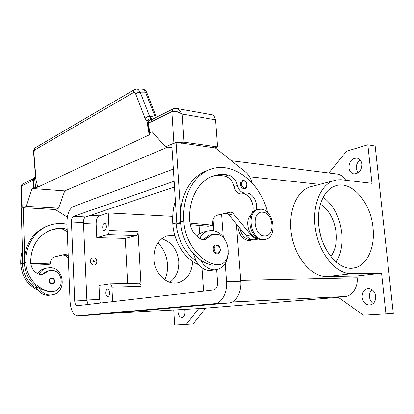 <?xml version="1.0" encoding="UTF-8"?>
<svg xmlns="http://www.w3.org/2000/svg" width="414" height="414" viewBox="0 0 414 414"><rect width="100%" height="100%" fill="white"/><g stroke="black" fill="none" stroke-linecap="round" stroke-linejoin="round"><path stroke-width="0.62" d="M216.651 269.664L217.583 282.627C217.609 286.819 216.31 289.277 213.696 289.991L77.107 305.698C75.736 305.403 74.934 303.819 74.696 300.942L71.446 222.013C71.456 219.032 72.155 217.148 73.537 216.367L174.123 181.26M213.07 219.694L213.857 230.665M174.491 186.993L85.589 216.946C84.182 217.717 83.473 219.575 83.462 222.52L86.878 300.46L88.104 304.445M89.709 315.168L228.833 302.965C235.908 302.629 241.797 292.165 240.788 281.153L236.404 223.969L240.736 280.423M225.216 263.542L226.541 281.479C227.524 292.688 221.676 303.333 214.664 303.664L77.346 315.846C73.185 314.95 70.763 310.184 70.069 301.537L66.933 223.529C66.959 214.711 69.029 209.08 73.133 206.653L173.347 169.093M221.588 214.261L223.26 236.974M362.141 297.335C362.084 291.999 364.258 289.081 368.662 288.579C372.517 289.065 374.867 291.632 375.7 296.269C375.757 301.568 373.63 304.497 369.319 305.056C365.355 304.606 362.959 302.034 362.141 297.335M372.067 289.743C370.132 291.544 369.278 293.95 369.511 296.962C369.873 299.808 371.115 301.992 373.237 303.503M348.909 167.763C349.147 161.377 351.879 158.164 357.111 158.122C359.766 158.852 361.339 160.87 361.826 164.187C361.588 170.552 358.891 173.782 353.742 173.875C351.005 173.166 349.395 171.132 348.909 167.763M360.196 160.063C357.344 162.086 356.019 164.984 356.216 168.767L357.929 172.964M184.763 309.382L185.074 311.276C185.074 315.038 183.971 317.124 181.762 317.543C179.645 317.233 178.382 315.328 177.968 311.835L178.061 309.744M184.835 309.667L185.027 313.062M105.824 293.102C105.844 290.685 106.47 289.355 107.697 289.122C108.763 289.339 109.399 290.493 109.591 292.584C109.57 295.001 108.949 296.331 107.728 296.564C106.652 296.352 106.015 295.192 105.824 293.102M102.682 227.493C102.734 224.911 103.417 223.513 104.732 223.296C105.668 223.524 106.212 224.559 106.372 226.396C106.32 228.978 105.642 230.375 104.333 230.593C103.386 230.365 102.838 229.33 102.682 227.493M164.829 279.755C166.914 275.051 167.805 269.98 167.499 264.541C166.832 255.909 163.644 248.69 157.936 242.883M161.683 238.795C171.608 241.885 177.306 249.476 178.765 261.57C179.081 270.689 176.1 277.566 169.812 282.213M192.613 261.415C191.92 272.914 186.993 280.004 177.834 282.69C166.837 285.375 154.37 273.312 153.842 258.895C153.817 247.044 158.215 239.385 167.033 235.913L174.843 235.54M323.205 197.209C333.627 205.251 339.837 217.262 341.835 233.248C342.844 244.576 340.934 254.17 336.106 262.021M318.713 224.802C316.793 206.048 324.198 189.483 335.2 185.969C351.351 179.795 370.804 202.27 373.004 227.653C375.281 247.137 367.306 265.441 354.389 267.832C339.361 271.781 320.653 250.072 318.713 224.802M319.101 228.042L320.436 234.774M320.426 204.159C329.223 210.141 334.471 219.756 336.168 233.01C336.98 242.542 335.2 250.387 330.838 256.54M252.7 239.778L248.912 240.746C242.335 239.546 238.645 234.531 237.848 225.708M93.869 265.043C90.288 265.245 89.233 258.828 92.695 257.953L93.538 257.829C97.135 257.663 98.139 264.106 94.64 264.929L93.869 265.043M94.408 264.986L93.807 265.053C90.231 265.255 89.17 258.843 92.638 257.969L92.871 257.906M93.667 260.711C94.511 261.193 94.532 261.674 93.735 262.155C92.896 261.674 92.871 261.193 93.667 260.711M93.667 261.969L93.621 260.923L93.667 261.969M41.503 274.622L47.129 271.16L48.604 270.834M67.177 229.604L64.139 228.538C59.036 227.923 54.105 228.626 49.338 230.65C37.156 236.627 30.921 247.184 30.641 262.321C31.2 268.432 34.207 272.464 39.656 274.415L42.777 274.394L48.759 270.797L52.744 270.487C63.192 271.501 64.32 289.329 54.006 291.352L50.736 291.539C37.602 290.173 26.061 276.883 25.854 262.321C25.233 246.594 34.108 231.866 46.823 226.339C53.339 223.498 60.051 222.789 66.959 224.212M39.045 274.218C40.712 271.248 43.066 269.25 46.12 268.22L49.608 267.667C64.149 266.926 67.239 291.948 52.878 294.69L50.596 294.996C45.871 294.98 42.135 292.827 39.392 288.542C30.108 282.793 25.073 274.187 24.297 262.724L24.674 255.619L23.2 207.807L27.655 208.045M46.006 268.256L43.972 268.717C41.353 269.581 39.226 271.211 37.586 273.592M50.694 295.027L48.422 295.327C43.713 295.317 39.992 293.179 37.265 288.92L36.049 286.307M54.601 280.925C54.565 282.498 53.861 283.528 52.485 284.009L51.859 284.097C50.11 283.947 49.111 282.922 48.868 281.028C48.904 279.476 49.597 278.451 50.943 277.96C52.992 277.696 54.213 278.674 54.601 280.894M260.918 209.21C273.504 209.344 278.006 236.539 265.85 239.328L263.418 239.634C250.982 240.125 245.864 212.853 257.746 209.629L260.918 209.21M262.626 212.222C273.597 212.387 275.683 236.818 264.582 235.944C253.358 236.146 251.345 210.84 262.626 212.222M264.556 239.587L262.222 239.861C249.792 240.358 244.69 213.143 256.566 209.924L257.875 209.587M256.245 210.043C258.445 202.187 251.867 191.76 245.373 192.996C241.585 193.027 238.945 190.549 237.46 185.56C235.949 179.878 232.953 176.385 228.471 175.081C222.339 173.792 216.444 174.408 210.793 176.918C197.338 182.765 188.246 201.002 189.747 221.252C190.802 230.168 194.735 236.187 201.551 239.302L205.375 239.432L212.46 234.547L217.283 234.308C229.967 236.327 232.414 261.933 220.067 264.479L216.108 264.624C200.04 262.171 184.898 242.211 183.816 220.962C182.15 198.001 192.381 177.373 207.486 170.552C230.836 159.002 260.266 181.337 267.641 212.517M218.354 264.758L212.62 265.188C208.47 264.432 204.454 262.73 200.567 260.075C204.19 266.409 208.879 269.669 214.633 269.856L217.386 269.504C223.845 267.366 227.467 262.046 228.254 253.549M256.84 237.936C248.871 236.751 244.493 221.164 250.496 215.306C256.996 208.946 250.32 192.277 241.895 193.98C238.112 194.016 235.483 191.558 234.008 186.6C232.502 180.954 229.516 177.482 225.05 176.193C220.574 175.257 216.18 175.345 211.864 176.457M251.593 239.546C245.642 239.897 241.709 236.068 239.799 228.052M215.192 269.84L210.043 270.559C204.309 270.378 199.636 267.149 196.034 260.877C184.313 252.209 177.653 239.582 176.048 222.996L176.136 212.796L171.763 144.3L176.053 142.468L180.535 211.554C182.765 191.868 190.626 178.589 204.118 171.722L208.977 169.895M225.863 241.258C222.499 234.572 217.816 230.955 211.823 230.412L207.611 231.022C204.231 232.223 201.597 234.697 199.708 238.448M215.539 244.995C218.064 244.633 219.658 246.097 220.336 249.378C220.305 251.862 219.451 253.337 217.78 253.798L217.024 253.901C214.887 253.606 213.614 252.079 213.205 249.326C213.158 247.086 213.94 245.637 215.544 244.995L216.036 244.891M242.195 180.525C244.741 180.074 246.346 181.487 247.008 184.773C246.879 187.118 246.226 188.406 245.047 188.644L243.986 188.794C242.024 188.36 240.844 186.849 240.446 184.261C240.374 182.393 240.958 181.146 242.195 180.525L242.604 180.395M141.857 89.031L143.389 89.419L145.474 92.162L155.478 117.705M151.922 119.47L149.537 116.287L140.18 92.131L138.1 89.372L136.558 88.984M35.666 147.544L34.869 148.217L34.528 150.07L133.432 92.612C134.343 92.193 135.099 92.669 135.694 94.03L144.998 118.192L147.048 116.867L149.537 116.287L156.161 117.364M147.876 123.398L148.429 122.497L150.629 122.146L171.857 111.635L176.654 111.469L182.191 114.041L178.548 109.358L176.193 108.396M215.001 147.881L217.562 146.892L215.559 119.817L213.909 115.646L212.584 114.885L176.69 108.484L172.964 108.975L171.857 111.635L173.89 143.213L175.614 142.654M176.297 142.499L184.064 142.183L182.191 114.041L215.559 119.817M33.518 178.62L33.006 178.993L32.359 180.711L33.544 179.567L34.75 179.438L35.511 177.342L35.583 173.989L33.85 152.575L34.528 150.07M34.812 177.43L34.698 179.283L35.625 187.501L37.767 187.149L35.242 176.752L35.309 173.932M147.845 123.087L149.076 133.505L149.671 132.92L148.429 122.497C148.895 120.515 149.971 119.517 151.664 119.496C149.304 119.511 148.031 120.707 147.845 123.087C148.057 120.629 149.382 119.439 151.809 119.511L152.145 119.372M133.432 92.612L133.763 90.293L134.716 89.476M35.34 147.736L134.291 89.714M35.304 173.916L35.583 173.989M144.998 118.192L146.986 121.561C147.876 119.656 149.231 118.652 151.063 118.564M35.262 176.649L34.709 177.477M37.767 187.149L149.19 134.897L146.986 121.561L147.865 123.325M21.104 186.761L21.502 186.083L32.359 180.711M212.584 114.885L212.201 114.818M173.89 143.213L165.455 146.82L152.135 131.755L149.671 132.92M149.19 134.897L149.764 134.296L149.076 133.505M167.706 147.115L64.734 190.901L32.111 188.499L35.625 187.501M134.291 89.724L136.972 88.984L142.256 89.036C144.429 89.326 145.945 90.552 146.815 92.71L146.861 92.84M64.734 190.901L58.602 208.164L55.062 209.525M21.782 208.413L26.273 206.363L32.111 188.499M58.602 208.164L26.273 206.363M67.332 217.133L55.336 209.541L27.914 207.937M24.674 255.619C27.055 241.931 33.901 232.357 45.214 226.898L48.676 225.573M181.57 143.234L176.053 142.468M258.657 238.992L255.692 239.571C252.333 240.405 249.197 239.173 246.294 235.871L228.921 214.959C227.819 213.691 226.598 213.184 225.268 213.427L216.382 215.44M189.943 223.089L212.827 225.149L208.299 226.23L190.223 224.636M212.827 225.149L212.698 223.374C212.594 219.254 213.976 216.548 216.848 215.244L229.827 212.263C231.162 212.02 232.383 212.532 233.496 213.81L250.941 234.914C253.223 237.589 255.759 238.93 258.538 238.935M181.881 143.099L215.332 147.927L245.14 171.675C247.939 173.958 250.035 177.016 251.438 180.851L252.229 183.076M180.618 223.788L176.819 223.451L176.136 212.796M176.819 223.451L180.504 222.494M205.08 171.287L206.105 171.034M196.034 260.877L193.571 253.906M197.002 236.544C198.704 234.376 200.733 232.88 203.093 232.063L205.396 231.535M203.051 239.665L209.013 235.307L210.788 234.914M198.606 264.696C184.97 259.278 173.74 241.807 172.793 223.85C172.307 215.647 173.166 207.942 175.365 200.733M200.567 260.075C188.794 251.319 182.093 238.573 180.457 221.842L180.535 211.554M46.808 226.23L47.626 225.992M23.2 207.807L21.176 208.672L22.848 263.552L24.312 263.175M54.11 256.965L63 254.905L66.012 255.852L68.326 258.217M30.776 263.842L48.454 264.479L50.611 263.961L30.703 263.232M24.338 263.609L22.848 263.552M68.207 255.272L65.21 254.341L54.281 256.903C51.859 257.912 50.617 259.857 50.57 262.73L50.611 263.961M67.254 231.529L62.483 229.077C58.54 228.595 54.664 228.921 50.844 230.049M37.265 288.92C28.017 283.207 23.013 274.653 22.242 263.263L22.625 256.199M52.583 291.58L49.095 291.808L39.392 288.542M38.383 290.535C27.598 285.298 21.709 276.34 20.716 263.661C20.591 259.128 21.171 254.745 22.449 250.506M46.032 226.546L46.854 226.323M127.621 283.388L125.256 238.402L96.767 237.641L96.136 224.062C96.146 219.72 97.223 216.977 99.37 215.834L108.24 212.92L172.721 216.372M100.297 303.043L99.639 299.451L98.993 285.505L109.995 283.787C111.071 284.004 111.702 285.153 111.899 287.233L112.608 301.625M351.677 273.706L327.081 276.552L356.946 275.978L381.579 273.235L351.677 273.706C336.908 274.192 320.457 255.619 315.913 231.923C311.224 208.252 319.53 185.477 333.353 180.794L337.094 179.862L340.95 179.697L371.979 183.34L367.86 144.76L346.632 151.193L328.845 173.005M327.081 276.552C312.347 277.069 296.15 259.262 291.823 236.477C287.357 213.717 295.782 191.698 309.594 187.05L312.798 186.207M367.86 144.76L375.162 146.038L393.3 313.45L363.357 315.199L338.052 297.076L344.857 296.517L232.249 301.956M338.357 297.293L205.706 308.13L193.126 323.924L174.661 325.026L173.73 309.977M356.946 275.978L357.127 277.758C358.245 287.156 352.231 296.145 344.857 296.517M381.579 273.235L385.936 314.024M336.406 173.958L337.596 174.108C340.965 174.786 343.667 176.825 345.7 180.219M205.706 308.13L198.772 308.502L186.253 324.421M198.772 308.502L194.378 308.86M125.256 238.402L136.289 235.566C137.453 235.048 138.038 233.703 138.038 231.519L141.086 286.467C140.879 284.454 140.217 283.342 139.104 283.129L138.98 283.135M96.767 237.641L107.407 234.697C108.535 234.158 109.099 232.766 109.11 230.52L108.24 212.92M199.056 225.413L199.641 233.915M201.965 267.832L203.569 291.161M171.981 147.679L165.455 146.82M217.562 146.892L184.064 142.183M206.86 170.578L207.274 170.625M73.537 216.367L85.589 216.946M71.446 222.013L83.462 222.52M74.696 300.942L86.878 300.46M226.541 281.479L240.788 281.153M214.664 303.664L228.833 302.965M77.682 315.83L89.942 315.157M43.403 273.4L45.022 273.049M54.369 280.889C54.281 282.477 53.515 283.367 52.06 283.559C50.591 283.43 49.752 282.571 49.545 280.977C49.318 277.603 54.363 277.53 54.369 280.889M216.108 264.624L212.62 265.188M251.148 215.151L250.496 215.306M214.229 249.249C213.748 244.353 219.875 244.498 220.077 249.342C220.072 251.634 219.192 252.882 217.438 253.094C215.642 252.84 214.576 251.562 214.229 249.249M241.424 184.168C240.948 179.588 246.563 180.183 246.785 184.696C246.796 186.823 245.999 187.92 244.395 187.982C242.749 187.614 241.76 186.341 241.424 184.168M135.694 94.03L137.707 92.674L140.18 92.131L145.474 92.162L146.81 92.705M22.837 183.966L22.139 184.416L21.502 186.083L22.18 208.118M150.629 122.146L151.741 119.574L173.43 108.747M148.383 121.048C149.376 119.837 150.525 119.325 151.84 119.511L151.809 119.511M35.288 147.772C33.358 149.858 33.663 150.091 33.575 152.538L33.85 152.575M33.472 187.852L33.803 178.232M217.195 215.13L217.474 215.057M225.268 213.427L229.827 212.263M228.921 214.959L233.496 213.81M246.294 235.871L250.941 234.914M176.048 222.996L172.793 223.85M245.373 192.996L241.895 193.98M237.46 185.56L234.008 186.6M228.471 175.081L225.05 176.193M208.04 237.6L204.599 238.35M183.816 220.962L180.457 221.842M65.21 254.341L63 254.905M68.207 255.303L66.012 255.852M62.483 229.077L64.139 228.538M49.095 291.808L50.736 291.539M24.297 262.724L25.854 262.321M20.716 263.661L22.242 263.263M83.509 223.539L96.136 224.062M86.852 299.948L99.639 299.451M107.407 234.697L136.289 235.566M109.11 230.52L138.038 231.519M111.899 287.233L141.086 286.467M90.242 215.378L99.37 215.834M357.127 277.758L240.725 280.299M319.701 184.385L249.513 176.762M194.652 308.844L108.711 313.512M47.129 271.16L48.759 270.797M46.12 268.22L43.972 268.717M50.943 277.96C53.023 277.68 54.26 278.663 54.653 280.904C54.607 282.498 53.882 283.533 52.485 284.009M34.714 177.471L33.332 178.755L22.491 184.137M33.57 152.538L35.304 173.927M22.449 184.168C21.74 184.484 21.295 185.312 21.104 186.657L21.766 208.418M146.851 92.793L156.383 117.255M207.611 231.022L203.093 232.063M205.375 239.432L204.278 239.665M209.013 235.307L212.46 234.547M207.486 170.552L204.118 171.722M257.746 209.629L256.566 209.924M42.777 274.394L41.871 274.591M45.214 226.898L46.823 226.339M309.594 187.05L333.353 180.794M109.995 283.787L139.104 283.129M337.596 174.108L231.4 160.73"/></g></svg>
